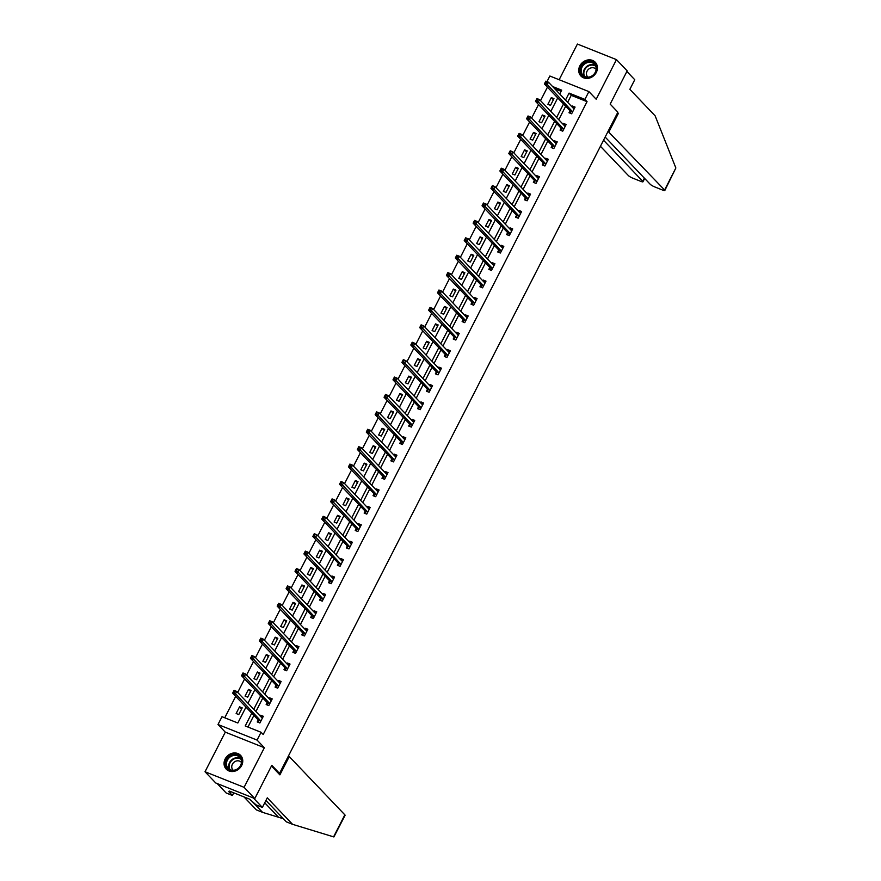 <?xml version="1.0" encoding="UTF-8"?>
<svg xmlns="http://www.w3.org/2000/svg" width="881" height="881" viewBox="0 0 881 881"><rect width="100%" height="100%" fill="white"/><g stroke="black" fill="none" stroke-linecap="round" stroke-linejoin="round"><path stroke-width="1.32" d="M579.852 65.855A9.944 8.678 -43.7 0 0 580.898 75.997A9.944 8.678 -43.7 0 0 596.316 72.418A9.944 8.678 -43.7 0 0 595.281 62.276A9.944 8.678 -43.7 0 0 579.852 65.855M225.173 758.959A9.944 8.678 -43.7 0 0 226.208 769.102A9.944 8.678 -43.7 0 0 241.636 765.534A9.944 8.678 -43.7 0 0 240.59 755.38A9.944 8.678 -43.7 0 0 225.173 758.959M546.991 81.625L549.854 76.019L588.904 91.602L584.907 99.41L569.082 93.1L565.503 100.071M277.834 772.725L279.53 773.397L617.878 112.195L610.17 104.112L627.184 70.865L616.469 59.633L577.407 44.05L559.149 79.731M279.53 773.397L271.811 765.314L254.796 798.56L215.746 782.978L205.02 771.745L244.081 787.328L264.355 747.716L257.065 740.084L218.003 724.501L222.001 716.693L237.837 723.004L245.975 707.113M264.355 747.716L225.294 732.144L205.02 771.745M225.294 732.144L218.003 724.501M547.453 87.153L540.538 100.654M538.544 104.553L531.639 118.054M529.635 121.963L522.73 135.465M520.726 139.363L513.821 152.865M511.817 156.774L504.912 170.275M502.919 174.174L496.003 187.675M494.01 191.584L487.094 205.086M485.101 208.984L478.196 222.486M476.192 226.395L469.287 239.896M467.282 243.806L460.378 257.307M458.384 261.205L451.468 274.707M449.475 278.616L442.559 292.118M440.566 296.016L433.661 309.517M431.657 313.427L424.752 326.928M422.748 330.827L415.843 344.328M413.85 348.237L406.934 361.739M404.941 365.637L398.025 379.138M396.032 383.048L389.127 396.549M387.122 400.459L380.218 413.96M378.213 417.858L371.308 431.36M369.304 435.269L362.399 448.77M360.406 452.669L353.49 466.17M351.497 470.08L344.581 483.581M342.588 487.479L335.683 500.981M333.679 504.89L326.774 518.391M324.77 522.29L317.865 535.791M315.872 539.701L308.956 553.202M306.962 557.111L300.047 570.613M298.053 574.511L291.148 588.012M289.144 591.922L282.239 605.423M280.235 609.322L273.33 622.823M271.337 626.732L264.421 640.234M262.428 644.132L255.512 657.633M253.519 661.543L246.614 675.044M244.61 678.943L237.705 692.444M235.701 696.353L224.743 717.784M254.796 798.56L244.081 787.328M561.098 91.305L554.711 88.761M238.773 714.568L242.209 707.872L239.566 706.815L236.141 713.511L238.773 714.568M247.682 697.157L251.107 690.462L248.475 689.416L245.05 696.111L247.682 697.157M256.591 679.758L260.016 673.062L257.384 672.005L253.948 678.7L256.591 679.758M265.5 662.347L268.925 655.651L266.282 654.594L262.857 661.29L265.5 662.347M274.409 644.936L277.834 638.251L275.191 637.194L271.766 643.89L274.409 644.936M283.319 627.536L286.743 620.841L284.1 619.784L280.676 626.479L283.319 627.536M292.217 610.126L295.642 603.43L293.01 602.384L289.585 609.079L292.217 610.126M301.126 592.726L304.551 586.03L301.919 584.973L298.483 591.669L301.126 592.726M310.035 575.315L313.46 568.619L310.817 567.573L307.392 574.269L310.035 575.315M318.944 557.915L322.369 551.22L319.726 550.162L316.301 556.858L318.944 557.915M327.853 540.505L331.278 533.809L328.635 532.763L325.21 539.458L327.853 540.505M336.751 523.105L340.176 516.409L337.544 515.352L334.119 522.048L336.751 523.105M345.66 505.694L349.085 498.998L346.453 497.941L343.028 504.637L345.66 505.694M354.569 488.283L357.994 481.599L355.351 480.541L351.926 487.237L354.569 488.283M363.479 470.883L366.903 464.188L364.26 463.131L360.836 469.826L363.479 470.883M372.388 453.473L375.813 446.777L373.17 445.731L369.745 452.427L372.388 453.473M381.286 436.073L384.722 429.377L382.079 428.32L378.654 435.016L381.286 436.073M390.195 418.662L393.62 411.967L390.988 410.92L387.563 417.616L390.195 418.662M399.104 401.262L402.529 394.567L399.886 393.51L396.461 400.205L399.104 401.262M408.013 383.852L411.438 377.156L408.795 376.11L405.37 382.806L408.013 383.852M416.922 366.452L420.347 359.756L417.704 358.699L414.279 365.395L416.922 366.452M425.82 349.041L429.256 342.346L426.613 341.288L423.188 347.984L425.82 349.041M434.729 331.63L438.154 324.946L435.522 323.889L432.097 330.584L434.729 331.63M443.639 314.231L447.063 307.535L444.431 306.478L440.996 313.173L443.639 314.231M452.548 296.82L455.973 290.124L453.33 289.078L449.905 295.774L452.548 296.82M461.457 279.42L464.882 272.725L462.239 271.667L458.814 278.363L461.457 279.42M470.366 262.009L473.791 255.314L471.148 254.268L467.723 260.963L470.366 262.009M479.264 244.61L482.689 237.914L480.057 236.857L476.632 243.552L479.264 244.61M488.173 227.199L491.598 220.503L488.966 219.457L485.541 226.153L488.173 227.199M497.082 209.799L500.507 203.104L497.864 202.046L494.439 208.742L497.082 209.799M505.991 192.388L509.416 185.693L506.773 184.647L503.348 191.331L505.991 192.388M514.9 174.978L518.325 168.293L515.682 167.236L512.257 173.931L514.9 174.978M523.799 157.578L527.223 150.882L524.591 149.825L521.167 156.521L523.799 157.578M532.708 140.167L536.133 133.472L533.501 132.425L530.076 139.121L532.708 140.167M541.617 122.767L545.042 116.072L542.399 115.015L538.974 121.71L541.617 122.767M550.526 105.357L553.951 98.661L551.308 97.615L547.883 104.31L550.526 105.357M251.768 713.181L245.226 725.955L261.062 732.276L263.199 734.523L587.054 101.656L571.218 95.346L567.65 102.317M565.657 106.227L558.741 119.728M556.748 123.626L549.832 137.128M547.839 141.037L540.934 154.538M538.93 158.437L532.025 171.938M530.021 175.848L523.116 189.349M521.123 193.247L514.207 206.749M512.213 210.658L505.298 224.159M503.304 228.069L496.399 241.57M494.395 245.469L487.49 258.97M485.486 262.879L478.581 276.381M476.577 280.279L469.672 293.78M467.679 297.69L460.763 311.191M458.77 315.09L451.854 328.591M449.861 332.5L442.956 346.002M440.952 349.9L434.047 363.401M432.042 367.311L425.138 380.812M423.144 384.722L416.228 398.223M414.235 402.121L407.319 415.623M405.326 419.532L398.421 433.034M396.417 436.932L389.512 450.433M387.508 454.343L380.603 467.844M378.61 471.742L371.694 485.244M369.701 489.153L362.785 502.655M360.792 506.553L353.887 520.054M351.882 523.964L344.978 537.465M342.973 541.375L336.068 554.876M334.075 558.774L327.159 572.276M325.166 576.185L318.25 589.686M316.257 593.585L309.341 607.086M307.348 610.996L300.443 624.497M298.439 628.395L291.534 641.897M289.53 645.806L282.625 659.307M280.632 663.206L273.716 676.707M271.722 680.617L264.807 694.118M262.813 698.027L255.908 711.529M253.904 715.427L247.957 727.045M258.177 720.129L257.252 721.935L259.895 722.982L263.32 716.286L260.677 715.24L260.247 716.077M267.086 702.719L266.161 704.525L268.793 705.582L272.218 698.886L269.586 697.829L269.157 698.666M275.984 685.319L275.07 687.125L277.702 688.171L281.127 681.476L278.495 680.429L278.066 681.266M284.893 667.908L283.968 669.714L286.611 670.771L290.036 664.076L287.393 663.019L286.964 663.856M293.802 650.508L292.877 652.314L295.52 653.361L298.945 646.665L296.302 645.619L295.873 646.456M302.712 633.098L301.787 634.904L304.43 635.961L307.854 629.265L305.211 628.208L304.782 629.045M311.621 615.687L310.696 617.493L313.328 618.55L316.753 611.855L314.121 610.808L313.691 611.645M320.53 598.287L319.605 600.093L322.237 601.15L325.662 594.455L323.03 593.398L322.6 594.235M329.428 580.876L328.503 582.682L331.146 583.74L334.571 577.044L331.928 575.987L331.509 576.835M338.337 563.477L337.412 565.283L340.055 566.329L343.48 559.633L340.837 558.587L340.407 559.424M347.246 546.066L346.321 547.872L348.964 548.929L352.389 542.233L349.746 541.176L349.317 542.013M356.155 528.666L355.23 530.472L357.862 531.518L361.298 524.823L358.655 523.777L358.226 524.613M365.064 511.255L364.139 513.061L366.771 514.119L370.196 507.423L367.564 506.366L367.135 507.203M373.962 493.856L373.037 495.662L375.68 496.708L379.105 490.012L376.473 488.966L376.044 489.803M382.872 476.445L381.947 478.251L384.59 479.308L388.014 472.612L385.371 471.555L384.942 472.392M391.781 459.034L390.856 460.84L393.499 461.897L396.924 455.202L394.281 454.156L393.851 454.992M400.69 441.634L399.765 443.44L402.408 444.498L405.833 437.802L403.19 436.745L402.76 437.582M409.599 424.224L408.674 426.03L411.306 427.087L414.731 420.391L412.099 419.334L411.669 420.182M418.497 406.824L417.583 408.63L420.215 409.676L423.64 402.98L421.008 401.934L420.578 402.771M427.406 389.413L426.481 391.219L429.124 392.276L432.549 385.581L429.906 384.523L429.476 385.36M436.315 372.013L435.39 373.819L438.033 374.865L441.458 368.17L438.815 367.124L438.386 367.961M445.224 354.603L444.299 356.409L446.942 357.466L450.367 350.77L447.724 349.713L447.295 350.55M454.133 337.203L453.208 339.009L455.84 340.055L459.265 333.359L456.633 332.313L456.204 333.15M463.032 319.792L462.118 321.598L464.75 322.655L468.174 315.96L465.542 314.902L465.113 315.739M471.941 302.381L471.016 304.187L473.659 305.244L477.084 298.549L474.441 297.503L474.022 298.34M480.85 284.981L479.925 286.788L482.568 287.845L485.993 281.149L483.35 280.092L482.92 280.929M489.759 267.571L488.834 269.377L491.477 270.434L494.902 263.738L492.259 262.681L491.829 263.529M498.668 250.171L497.743 251.977L500.375 253.023L503.811 246.328L501.168 245.281L500.738 246.118M507.577 232.76L506.652 234.566L509.284 235.623L512.709 228.928L510.077 227.871L509.647 228.708M516.475 215.36L515.55 217.167L518.193 218.213L521.618 211.517L518.986 210.471L518.557 211.308M525.384 197.95L524.459 199.756L527.102 200.813L530.527 194.117L527.884 193.06L527.455 193.897M534.293 180.55L533.368 182.356L536.011 183.402L539.436 176.707L536.793 175.66L536.364 176.497M543.203 163.139L542.278 164.945L544.91 166.002L548.345 159.307L545.702 158.25L545.273 159.087M552.112 145.728L551.187 147.534L553.819 148.592L557.244 141.896L554.612 140.85L554.182 141.687M561.01 128.329L560.085 130.135L562.728 131.192L566.153 124.496L563.521 123.439L563.091 124.276M569.919 110.918L568.994 112.724L571.637 113.781L575.062 107.086L572.419 106.028L571.989 106.876M588.904 91.602L596.195 99.245L616.469 59.633M587.054 101.656L584.907 99.41M261.062 732.276L257.065 740.084M559.71 94.003L561.693 90.148L552.563 86.514M247.968 703.203L254.873 689.702M256.878 685.803L263.782 672.302M265.787 668.393L272.692 654.891M274.696 650.993L281.601 637.492M283.594 633.582L290.51 620.081M292.503 616.182L299.419 602.681M301.412 598.772L308.317 585.27M310.321 581.372L317.226 567.871M319.23 563.961L326.135 550.46M328.128 546.55L335.044 533.049M337.038 529.151L343.953 515.649M345.947 511.74L352.852 498.239M354.856 494.34L361.761 480.839M363.765 476.929L370.67 463.428M372.663 459.53L379.579 446.028M381.572 442.119L388.488 428.618M390.481 424.719L397.386 411.218M399.39 407.308L406.295 393.807M408.299 389.898L415.204 376.396M417.209 372.498L424.113 358.996M426.107 355.087L433.023 341.586M435.016 337.687L441.932 324.186M443.925 320.277L450.83 306.775M452.834 302.877L459.739 289.375M461.743 285.466L468.648 271.965M470.641 268.066L477.557 254.565M479.55 250.656L486.466 237.154M488.459 233.245L495.364 219.743M497.369 215.845L504.273 202.344M506.278 198.434L513.183 184.933M515.176 181.034L522.092 167.533M524.085 163.624L531.001 150.122M532.994 146.224L539.899 132.723M541.903 128.813L548.808 115.312M550.812 111.413L557.717 97.912M563.51 103.98L556.605 117.481M554.601 121.38L547.696 134.881M545.691 138.791L538.787 152.292M536.793 156.19L529.877 169.692M527.884 173.601L520.968 187.102M518.975 191.012L512.07 204.513M510.066 208.412L503.161 221.913M501.157 225.822L494.252 239.324M492.248 243.222L485.343 256.723M483.35 260.633L476.434 274.134M474.441 278.033L467.525 291.534M465.531 295.443L458.627 308.945M456.622 312.843L449.717 326.344M447.713 330.254L440.808 343.755M438.815 347.665L431.899 361.166M429.906 365.064L422.99 378.566M420.997 382.475L414.092 395.976M412.088 399.875L405.183 413.376M403.179 417.286L396.274 430.787M394.281 434.685L387.365 448.187M385.371 452.096L378.456 465.597M376.462 469.496L369.557 482.997M367.553 486.907L360.648 500.408M358.644 504.317L351.739 517.819M349.735 521.717L342.83 535.219M340.837 539.128L333.921 552.629M331.928 556.528L325.012 570.029M323.019 573.938L316.114 587.44M314.11 591.338L307.205 604.84M305.2 608.749L298.296 622.25M296.302 626.149L289.386 639.65M287.393 643.559L280.477 657.061M278.484 660.97L271.579 674.472M269.575 678.37L262.67 691.871M260.666 695.781L253.761 709.282M571.218 95.346L569.082 93.1M262.747 717.409L260.677 715.24M241.636 708.985L239.566 706.815M250.545 691.574L248.475 689.416M271.656 699.999L269.586 697.829M259.443 674.174L257.384 672.005M280.554 682.599L278.495 680.429M268.353 656.763L266.282 654.594M289.464 665.188L287.393 663.019M277.262 639.364L275.191 637.194M298.373 647.788L296.302 645.619M286.171 621.953L284.1 619.784M307.282 630.378L305.211 628.208M295.08 604.553L293.01 602.384M316.191 612.967L314.121 610.808M303.978 587.142L301.919 584.973M325.089 595.567L323.03 593.398M312.887 569.743L310.817 567.573M333.998 578.156L331.928 575.987M321.796 552.332L319.726 550.162M342.907 560.757L340.837 558.587M330.705 534.921L328.635 532.763M351.816 543.346L349.746 541.176M339.614 517.521L337.544 515.352M360.725 525.946L358.655 523.777M348.513 500.111L346.453 497.941M369.635 508.535L367.564 506.366M357.422 482.711L355.351 480.541M378.533 491.135L376.473 488.966M366.331 465.3L364.26 463.131M387.442 473.725L385.371 471.555M375.24 447.9L373.17 445.731M396.351 456.314L394.281 454.156M384.149 430.49L382.079 428.32M405.26 438.914L403.19 436.745M393.058 413.09L390.988 410.92M414.169 421.503L412.099 419.334M401.956 395.679L399.886 393.51M423.067 404.104L421.008 401.934M410.865 378.268L408.795 376.11M431.976 386.693L429.906 384.523M419.774 360.869L417.704 358.699M440.885 369.293L438.815 367.124M428.684 343.458L426.613 341.288M449.795 351.882L447.724 349.713M437.593 326.058L435.522 323.889M458.704 334.483L456.633 332.313M446.491 308.647L444.431 306.478M467.602 317.072L465.542 314.902M455.4 291.248L453.33 289.078M476.511 299.661L474.441 297.503M464.309 273.837L462.239 271.667M485.42 282.261L483.35 280.092M473.218 256.437L471.148 254.268M494.329 264.851L492.259 262.681M482.127 239.026L480.057 236.857M503.238 247.451L501.168 245.281M491.025 221.616L488.966 219.457M512.147 230.04L510.077 227.871M499.934 204.216L497.864 202.046M521.045 212.64L518.986 210.471M508.844 186.805L506.773 184.647M529.955 195.23L527.884 193.06M517.753 169.405L515.682 167.236M538.864 177.83L536.793 175.66M526.662 151.995L524.591 149.825M547.773 160.419L545.702 158.25M535.56 134.595L533.501 132.425M556.682 143.008L554.612 140.85M544.469 117.184L542.399 115.015M565.58 125.609L563.521 123.439M553.378 99.784L551.308 97.615M574.489 108.198L572.419 106.028M261.172 717.046L262.703 717.486M258.706 722.508L258.144 719.997A1.277 0.573 111.7 0 0 258.023 719.744L232.65 693.149L234.082 690.363L236.714 691.42L262.098 718.015A1.277 0.573 111.7 0 0 262.197 718.081A1.277 0.573 111.7 0 0 262.296 718.092L262.395 718.092M234.941 691.354L236.714 691.42L235.293 694.206L232.65 693.149L234.941 691.354L233.883 690.935L233.311 692.048M260.809 721.176L260.787 721.043A1.277 0.573 111.7 0 0 260.666 720.801L234.368 692.466M234.082 690.363L233.883 690.935M241.846 761.305A8.601 7.511 136.3 0 1 233.972 770.545A8.601 7.511 136.3 0 1 225.646 763.904A8.601 7.511 136.3 0 1 233.52 754.665A8.601 7.511 136.3 0 1 241.846 761.305M226.461 764.036A7.962 6.96 -43.7 0 0 228.201 768.331A7.962 6.96 -43.7 0 0 236.615 769.388A7.962 6.96 -43.7 0 0 241.46 761.625A7.962 6.96 -43.7 0 0 239.72 757.33A7.962 6.96 -43.7 0 0 231.307 756.272A7.962 6.96 -43.7 0 0 226.461 764.036M241.438 762.472A5.671 4.956 -43.7 0 0 241.196 762.197A5.671 4.956 -43.7 0 0 235.205 761.437A5.671 4.956 -43.7 0 0 231.747 766.966A5.671 4.956 -43.7 0 0 232.991 770.027A5.671 4.956 -43.7 0 0 233.245 770.28M241.361 756.327A9.878 8.623 -43.7 0 0 240.887 755.788A9.878 8.623 -43.7 0 0 230.459 754.477A9.878 8.623 -43.7 0 0 224.446 764.102A9.878 8.623 -43.7 0 0 226.604 769.421A9.878 8.623 -43.7 0 0 227.122 769.917M596.525 68.189A8.601 7.511 136.3 0 1 588.651 77.44A8.601 7.511 136.3 0 1 580.326 70.799A8.601 7.511 136.3 0 1 588.2 61.549A8.601 7.511 136.3 0 1 596.525 68.189M581.141 70.921A7.962 6.96 -43.7 0 0 582.881 75.215A7.962 6.96 -43.7 0 0 591.294 76.273A7.962 6.96 -43.7 0 0 596.14 68.509A7.962 6.96 -43.7 0 0 594.4 64.225A7.962 6.96 -43.7 0 0 585.997 63.168A7.962 6.96 -43.7 0 0 581.141 70.921M596.118 69.357A5.671 4.956 -43.7 0 0 595.875 69.081A5.671 4.956 -43.7 0 0 589.885 68.333A5.671 4.956 -43.7 0 0 586.438 73.861A5.671 4.956 -43.7 0 0 587.671 76.911A5.671 4.956 -43.7 0 0 587.935 77.165M596.052 63.223A9.878 8.623 -43.7 0 0 595.578 62.672A9.878 8.623 -43.7 0 0 585.138 61.362A9.878 8.623 -43.7 0 0 579.136 70.987A9.878 8.623 -43.7 0 0 581.284 76.317A9.878 8.623 -43.7 0 0 581.801 76.812M251.503 800.752L262.593 812.37L283.385 818.746M262.593 812.37L256.371 809.892L243.993 796.92M271.447 766.018L279.894 774.873L289.254 756.57L344.845 814.837A3.821 0.694 27.1 0 1 345.088 815.31L333.899 836.95L292.58 824.33L267.284 797.834L262.373 807.425L256.151 804.937L249.576 799.144L229.203 791.017L230.481 792.371L228.796 791.689L232.397 795.466L233.74 792.834M232.397 795.466L226.164 792.977L217.167 783.55L253.376 797.988L262.373 807.425M289.254 756.57L288.329 756.206M292.58 824.33L286.347 821.852L265.941 800.466M230.481 792.371L230.844 791.678M675.859 167.985L664.825 190.494A3.821 0.694 -152.9 0 0 664.593 190.01L675.859 167.985L655.134 115.829L629.849 89.322L634.76 79.731L626.876 71.46M600.435 146.279L628.384 175.572A3.821 0.694 -152.9 0 0 632.833 178.182L640.861 181.376A3.821 0.694 -152.9 0 0 642.976 181.772A3.821 0.694 -152.9 0 0 642.745 181.299L644.363 178.127M603.54 140.222L642.745 181.299M605.159 137.051L650.233 184.283A3.821 0.694 -152.9 0 0 654.682 186.893L662.71 190.098A3.821 0.694 -152.9 0 0 664.825 190.494M608.066 131.379L664.593 190.01M617.427 113.076L618.352 113.451L608.991 131.743M617.636 112.691L618.352 113.451M270.082 699.635L271.612 700.087M267.615 705.108L267.053 702.586A1.277 0.573 111.7 0 0 266.932 702.344L241.559 675.749L242.98 672.963L245.623 674.009L270.996 700.604A1.277 0.573 111.7 0 0 271.095 700.67A1.277 0.573 111.7 0 0 271.205 700.692L271.304 700.692M243.85 673.943L245.623 674.009L244.202 676.795L241.559 675.749L243.85 673.943L242.793 673.525L242.22 674.637M269.718 703.776L269.696 703.644A1.277 0.573 111.7 0 0 269.575 703.39L243.277 675.066M242.98 672.963L242.793 673.525M278.991 682.235L280.51 682.676M276.513 687.698L275.962 685.187A1.277 0.573 111.7 0 0 275.841 684.933L250.468 658.338L251.889 655.552L254.532 656.609L279.905 683.193A1.277 0.573 111.7 0 0 280.004 683.271A1.277 0.573 111.7 0 0 280.114 683.282L280.202 683.282M252.759 656.543L254.532 656.609L253.1 659.395L250.468 658.338L252.759 656.543L251.702 656.125L251.129 657.237M278.627 686.365L278.594 686.233A1.277 0.573 111.7 0 0 278.484 685.991L252.186 657.655M251.889 655.552L251.702 656.125M287.889 664.825L289.42 665.276M285.422 670.298L284.871 667.776A1.277 0.573 111.7 0 0 284.75 667.534L259.366 640.939L260.798 638.141L263.441 639.199L288.814 665.794A1.277 0.573 111.7 0 0 288.913 665.86A1.277 0.573 111.7 0 0 289.012 665.882L289.111 665.882M261.657 639.132L263.441 639.199L262.009 641.985L259.366 640.939L261.657 639.132L260.611 638.714L260.038 639.826M287.536 668.965L287.503 668.833A1.277 0.573 111.7 0 0 287.382 668.58L261.095 640.256M260.798 638.141L260.611 638.714M296.798 647.425L298.329 647.865M294.331 652.887L293.769 650.376A1.277 0.573 111.7 0 0 293.659 650.123L268.276 623.528L269.707 620.742L272.35 621.788L297.723 648.383A1.277 0.573 111.7 0 0 297.822 648.46A1.277 0.573 111.7 0 0 297.921 648.471L298.02 648.471M270.566 621.733L272.35 621.788L270.919 624.585L268.276 623.528L270.566 621.733L269.509 621.314L268.936 622.427M296.445 651.555L296.412 651.422A1.277 0.573 111.7 0 0 296.291 651.18L269.993 622.845M269.707 620.742L269.509 621.314M305.707 630.014L307.238 630.466M303.24 635.487L302.679 632.965A1.277 0.573 111.7 0 0 302.557 632.723L277.185 606.128L278.616 603.331L281.248 604.388L306.632 630.983A1.277 0.573 111.7 0 0 306.731 631.049A1.277 0.573 111.7 0 0 306.83 631.071L306.929 631.071M279.475 604.322L281.248 604.388L279.828 607.174L277.185 606.128L279.475 604.322L278.418 603.903L277.845 605.016M305.355 634.155L305.322 634.023A1.277 0.573 111.7 0 0 305.2 633.769L278.903 605.445M278.616 603.331L278.418 603.903M314.616 612.614L316.147 613.055M312.149 618.077L311.588 615.566A1.277 0.573 111.7 0 0 311.467 615.312L286.094 588.717L287.525 585.931L290.157 586.977L315.541 613.572A1.277 0.573 111.7 0 0 315.629 613.639A1.277 0.573 111.7 0 0 315.739 613.661L315.839 613.661M288.384 586.922L290.157 586.977L288.737 589.774L286.094 588.717L288.384 586.922L287.327 586.493L286.754 587.616M314.253 616.744L314.231 616.612A1.277 0.573 111.7 0 0 314.11 616.37L287.812 588.034M287.525 585.931L287.327 586.493M323.525 595.204L325.056 595.655M321.047 600.677L320.497 598.155A1.277 0.573 111.7 0 0 320.376 597.902L295.003 571.306L296.423 568.52L299.066 569.578L324.439 596.173A1.277 0.573 111.7 0 0 324.538 596.239A1.277 0.573 111.7 0 0 324.649 596.261L324.737 596.261M297.293 569.511L299.066 569.578L297.635 572.364L295.003 571.306L297.293 569.511L296.236 569.093L295.664 570.205M323.162 599.344L323.129 599.212A1.277 0.573 111.7 0 0 323.019 598.959L296.721 570.624M296.423 568.52L296.236 569.093M332.434 577.793L333.954 578.244M329.957 583.266L329.406 580.744A1.277 0.573 111.7 0 0 329.285 580.502L303.912 553.907L305.333 551.121L307.976 552.167L333.348 578.762A1.277 0.573 111.7 0 0 333.447 578.828A1.277 0.573 111.7 0 0 333.547 578.85L333.646 578.85M306.192 552.112L307.976 552.167L306.544 554.964L303.912 553.907L306.192 552.112L305.145 551.682L304.573 552.805M332.071 581.934L332.038 581.801A1.277 0.573 111.7 0 0 331.928 581.548L305.63 553.224M305.333 551.121L305.145 551.682M341.332 560.393L342.863 560.834M338.866 565.855L338.304 563.344A1.277 0.573 111.7 0 0 338.194 563.091L312.81 536.496L314.242 533.71L316.885 534.767L342.257 561.362A1.277 0.573 111.7 0 0 342.357 561.428A1.277 0.573 111.7 0 0 342.456 561.439L342.555 561.439M315.101 534.701L316.885 534.767L315.453 537.553L312.81 536.496L315.101 534.701L314.043 534.282L313.482 535.395M340.98 564.523L340.947 564.391A1.277 0.573 111.7 0 0 340.826 564.148L314.528 535.813M314.242 533.71L314.043 534.282M350.242 542.982L351.772 543.434M347.775 548.456L347.213 545.934A1.277 0.573 111.7 0 0 347.103 545.691L321.719 519.096L323.151 516.31L325.783 517.356L351.167 543.951A1.277 0.573 111.7 0 0 351.266 544.018A1.277 0.573 111.7 0 0 351.365 544.04L351.464 544.04M324.01 517.29L325.783 517.356L324.362 520.142L321.719 519.096L324.01 517.29L322.953 516.872L322.38 517.984M349.889 547.123L349.856 546.991A1.277 0.573 111.7 0 0 349.735 546.738L323.437 518.413M323.151 516.31L322.953 516.872M359.151 525.583L360.681 526.023M356.684 531.045L356.122 528.534A1.277 0.573 111.7 0 0 356.001 528.281L330.628 501.685L332.06 498.899L334.692 499.956L360.076 526.541A1.277 0.573 111.7 0 0 360.175 526.618A1.277 0.573 111.7 0 0 360.274 526.629L360.373 526.629M332.919 499.89L334.692 499.956L333.271 502.743L330.628 501.685L332.919 499.89L331.862 499.472L331.289 500.584M358.787 529.712L358.765 529.58A1.277 0.573 111.7 0 0 358.644 529.338L332.346 501.003M332.06 498.899L331.862 499.472M368.06 508.172L369.591 508.623M365.593 513.645L365.031 511.123A1.277 0.573 111.7 0 0 364.91 510.881L339.537 484.286L340.958 481.489L343.601 482.546L368.974 509.141A1.277 0.573 111.7 0 0 369.073 509.207A1.277 0.573 111.7 0 0 369.183 509.229L369.271 509.229M341.828 482.48L343.601 482.546L342.169 485.332L339.537 484.286L341.828 482.48L340.771 482.061L340.198 483.173M367.696 512.313L367.674 512.18A1.277 0.573 111.7 0 0 367.553 511.927L341.255 483.603M340.958 481.489L340.771 482.061M376.969 490.772L378.489 491.213M374.491 496.234L373.94 493.723A1.277 0.573 111.7 0 0 373.819 493.47L348.447 466.875L349.867 464.089L352.51 465.135L377.883 491.73A1.277 0.573 111.7 0 0 377.982 491.807A1.277 0.573 111.7 0 0 378.081 491.818L378.18 491.818M350.726 465.08L352.51 465.135L351.079 467.932L348.447 466.875L350.726 465.08L349.68 464.661L349.107 465.774M376.605 494.902L376.572 494.77A1.277 0.573 111.7 0 0 376.462 494.527L350.164 466.192M349.867 464.089L349.68 464.661M385.867 473.361L387.398 473.813M383.4 478.835L382.85 476.313A1.277 0.573 111.7 0 0 382.728 476.07L357.345 449.475L358.776 446.678L361.419 447.735L386.792 474.33A1.277 0.573 111.7 0 0 386.891 474.396A1.277 0.573 111.7 0 0 386.99 474.419L387.089 474.419M359.635 447.669L361.419 447.735L359.988 450.521L357.345 449.475L359.635 447.669L358.578 447.251L358.016 448.363M385.515 477.502L385.482 477.37A1.277 0.573 111.7 0 0 385.36 477.117L359.063 448.792M358.776 446.678L358.578 447.251M394.776 455.962L396.307 456.402M392.309 461.424L391.748 458.913A1.277 0.573 111.7 0 0 391.638 458.66L366.254 432.064L367.685 429.278L370.317 430.324L395.701 456.92A1.277 0.573 111.7 0 0 395.8 456.986A1.277 0.573 111.7 0 0 395.899 457.008L395.998 457.008M368.544 430.269L370.317 430.324L368.897 433.122L366.254 432.064L368.544 430.269L367.487 429.84L366.914 430.963M394.424 460.091L394.391 459.959A1.277 0.573 111.7 0 0 394.27 459.717L367.972 431.382M367.685 429.278L367.487 429.84M403.685 438.551L405.216 439.002M401.218 444.024L400.657 441.502A1.277 0.573 111.7 0 0 400.536 441.249L375.163 414.665L376.594 411.868L379.226 412.925L404.61 439.52A1.277 0.573 111.7 0 0 404.709 439.586A1.277 0.573 111.7 0 0 404.808 439.608L404.908 439.608M377.453 412.859L379.226 412.925L377.806 415.711L375.163 414.665L377.453 412.859L376.396 412.44L375.824 413.552M403.322 442.691L403.3 442.559A1.277 0.573 111.7 0 0 403.179 442.306L376.881 413.971M376.594 411.868L376.396 412.44M412.594 421.151L414.125 421.592M410.128 426.613L409.566 424.091A1.277 0.573 111.7 0 0 409.445 423.849L384.072 397.254L385.493 394.468L388.136 395.514L413.508 422.109A1.277 0.573 111.7 0 0 413.607 422.175A1.277 0.573 111.7 0 0 413.718 422.197L413.806 422.197M386.363 395.459L388.136 395.514L386.704 398.311L384.072 397.254L386.363 395.459L385.305 395.029L384.733 396.153M412.231 425.281L412.209 425.149A1.277 0.573 111.7 0 0 412.088 424.895L385.79 396.571M385.493 394.468L385.305 395.029M421.503 403.74L423.023 404.181M419.026 409.202L418.475 406.692A1.277 0.573 111.7 0 0 418.354 406.438L392.981 379.843L394.402 377.057L397.045 378.114L422.417 404.709A1.277 0.573 111.7 0 0 422.517 404.775A1.277 0.573 111.7 0 0 422.627 404.786L422.715 404.786M395.272 378.048L397.045 378.114L395.613 380.9L392.981 379.843L395.272 378.048L394.214 377.63L393.642 378.742M421.14 407.87L421.107 407.738A1.277 0.573 111.7 0 0 420.997 407.496L394.699 379.16M394.402 377.057L394.214 377.63M430.402 386.33L431.932 386.781M427.935 391.803L427.384 389.281A1.277 0.573 111.7 0 0 427.263 389.039L401.879 362.443L403.311 359.657L405.954 360.703L431.327 387.299A1.277 0.573 111.7 0 0 431.426 387.365A1.277 0.573 111.7 0 0 431.525 387.387L431.624 387.387M404.17 360.637L405.954 360.703L404.522 363.49L401.879 362.443L404.17 360.637L403.113 360.219L402.551 361.331M430.049 390.47L430.016 390.338A1.277 0.573 111.7 0 0 429.895 390.085L403.597 361.761M403.311 359.657L403.113 360.219M439.311 368.93L440.841 369.37M436.844 374.392L436.282 371.881A1.277 0.573 111.7 0 0 436.172 371.628L410.788 345.033L412.22 342.246L414.863 343.304L440.236 369.888A1.277 0.573 111.7 0 0 440.335 369.965A1.277 0.573 111.7 0 0 440.434 369.976L440.533 369.976M413.079 343.238L414.863 343.304L413.431 346.09L410.788 345.033L413.079 343.238L412.022 342.819L411.449 343.931M438.958 373.059L438.925 372.927A1.277 0.573 111.7 0 0 438.804 372.685L412.506 344.35M412.22 342.246L412.022 342.819M448.22 351.519L449.75 351.971M445.753 356.992L445.191 354.47A1.277 0.573 111.7 0 0 445.07 354.228L419.697 327.633L421.129 324.836L423.761 325.893L449.145 352.488A1.277 0.573 111.7 0 0 449.244 352.554A1.277 0.573 111.7 0 0 449.343 352.576L449.442 352.576M421.988 325.827L423.761 325.893L422.34 328.679L419.697 327.633L421.988 325.827L420.931 325.408L420.358 326.521M447.856 355.66L447.834 355.528A1.277 0.573 111.7 0 0 447.713 355.274L421.415 326.95M421.129 324.836L420.931 325.408M457.129 334.119L458.66 334.56M454.662 339.581L454.1 337.071A1.277 0.573 111.7 0 0 453.979 336.817L428.607 310.222L430.038 307.436L432.67 308.482L458.043 335.077A1.277 0.573 111.7 0 0 458.142 335.154A1.277 0.573 111.7 0 0 458.252 335.165L458.351 335.165M430.897 308.427L432.67 308.482L431.25 311.279L428.607 310.222L430.897 308.427L429.84 308.009L429.267 309.121M456.765 338.249L456.743 338.117A1.277 0.573 111.7 0 0 456.622 337.875L430.324 309.539M430.038 307.436L429.84 308.009M466.038 316.708L467.569 317.16M463.56 322.182L463.01 319.66A1.277 0.573 111.7 0 0 462.888 319.418L437.516 292.822L438.936 290.025L441.579 291.082L466.952 317.678A1.277 0.573 111.7 0 0 467.051 317.744A1.277 0.573 111.7 0 0 467.161 317.766L467.249 317.766M439.806 291.016L441.579 291.082L440.148 293.869L437.516 292.822L439.806 291.016L438.749 290.598L438.176 291.71M465.675 320.849L465.642 320.717A1.277 0.573 111.7 0 0 465.531 320.464L439.234 292.14M438.936 290.025L438.749 290.598M474.936 299.309L476.467 299.749M472.469 304.771L471.919 302.26A1.277 0.573 111.7 0 0 471.798 302.007L446.425 275.412L447.845 272.625L450.488 273.672L475.861 300.267A1.277 0.573 111.7 0 0 475.96 300.333A1.277 0.573 111.7 0 0 476.059 300.355L476.158 300.355M448.704 273.617L450.488 273.672L449.057 276.469L446.425 275.412L448.704 273.617L447.658 273.187L447.085 274.31M474.584 303.438L474.551 303.306A1.277 0.573 111.7 0 0 474.43 303.064L448.143 274.729M447.845 272.625L447.658 273.187M483.845 281.898L485.376 282.349M481.378 287.371L480.817 284.849A1.277 0.573 111.7 0 0 480.707 284.596L455.323 258.012L456.754 255.215L459.397 256.272L484.77 282.867A1.277 0.573 111.7 0 0 484.869 282.933A1.277 0.573 111.7 0 0 484.968 282.955L485.068 282.955M457.613 256.206L459.397 256.272L457.966 259.058L455.323 258.012L457.613 256.206L456.556 255.787L455.995 256.9M483.493 286.039L483.46 285.907A1.277 0.573 111.7 0 0 483.339 285.653L457.041 257.318M456.754 255.215L456.556 255.787M492.754 264.498L494.285 264.939M490.288 269.96L489.726 267.439A1.277 0.573 111.7 0 0 489.605 267.196L464.232 240.601L465.664 237.815L468.296 238.861L493.679 265.456A1.277 0.573 111.7 0 0 493.778 265.522A1.277 0.573 111.7 0 0 493.878 265.544L493.977 265.544M466.523 238.806L468.296 238.861L466.875 241.658L464.232 240.601L466.523 238.806L465.465 238.377L464.893 239.5M492.402 268.628L492.369 268.496A1.277 0.573 111.7 0 0 492.248 268.242L465.95 239.918M465.664 237.815L465.465 238.377M501.663 247.087L503.194 247.528M499.197 252.55L498.635 250.039A1.277 0.573 111.7 0 0 498.514 249.786L473.141 223.19L474.573 220.404L477.205 221.461L502.588 248.057A1.277 0.573 111.7 0 0 502.688 248.123A1.277 0.573 111.7 0 0 502.787 248.134L502.886 248.134M475.432 221.395L477.205 221.461L475.784 224.248L473.141 223.19L475.432 221.395L474.374 220.977L473.802 222.089M501.3 251.217L501.278 251.085A1.277 0.573 111.7 0 0 501.157 250.843L474.859 222.508M474.573 220.404L474.374 220.977M510.573 229.677L512.103 230.128M508.106 235.15L507.544 232.628A1.277 0.573 111.7 0 0 507.423 232.386L482.05 205.791L483.471 203.004L486.114 204.051L511.487 230.646A1.277 0.573 111.7 0 0 511.586 230.712A1.277 0.573 111.7 0 0 511.696 230.734L511.784 230.734M484.341 203.985L486.114 204.051L484.682 206.837L482.05 205.791L484.341 203.985L483.284 203.566L482.711 204.689M510.209 233.817L510.187 233.685A1.277 0.573 111.7 0 0 510.066 233.432L483.768 205.108M483.471 203.004L483.284 203.566M519.482 212.277L521.001 212.717M517.004 217.739L516.453 215.228A1.277 0.573 111.7 0 0 516.332 214.975L490.959 188.38L492.38 185.594L495.023 186.651L520.396 213.235A1.277 0.573 111.7 0 0 520.495 213.312A1.277 0.573 111.7 0 0 520.594 213.323L520.693 213.323M493.239 186.585L495.023 186.651L493.591 189.437L490.959 188.38L493.239 186.585L492.193 186.166L491.62 187.279M519.118 216.407L519.085 216.274A1.277 0.573 111.7 0 0 518.975 216.032L492.677 187.697M492.38 185.594L492.193 186.166M528.38 194.866L529.91 195.318M525.913 200.339L525.362 197.818A1.277 0.573 111.7 0 0 525.241 197.575L499.857 170.98L501.289 168.183L503.932 169.24L529.305 195.835A1.277 0.573 111.7 0 0 529.404 195.901A1.277 0.573 111.7 0 0 529.503 195.923L529.602 195.923M502.148 169.174L503.932 169.24L502.5 172.026L499.857 170.98L502.148 169.174L501.091 168.756L500.529 169.868M528.027 199.007L527.994 198.875A1.277 0.573 111.7 0 0 527.873 198.621L501.575 170.297M501.289 168.183L501.091 168.756M537.289 177.466L538.82 177.907M534.822 182.929L534.26 180.418A1.277 0.573 111.7 0 0 534.15 180.165L508.766 153.569L510.198 150.783L512.83 151.829L538.214 178.425A1.277 0.573 111.7 0 0 538.313 178.502A1.277 0.573 111.7 0 0 538.412 178.513L538.511 178.513M511.057 151.774L512.83 151.829L511.409 154.627L508.766 153.569L511.057 151.774L510 151.356L509.427 152.468M536.936 181.596L536.903 181.464A1.277 0.573 111.7 0 0 536.782 181.222L510.484 152.887M510.198 150.783L510 151.356M546.198 160.056L547.729 160.507M543.731 165.529L543.17 163.007A1.277 0.573 111.7 0 0 543.048 162.765L517.676 136.17L519.107 133.372L521.739 134.43L547.123 161.025A1.277 0.573 111.7 0 0 547.222 161.091A1.277 0.573 111.7 0 0 547.321 161.113L547.42 161.113M519.966 134.364L521.739 134.43L520.319 137.216L517.676 136.17L519.966 134.364L518.909 133.945L518.336 135.057M545.835 164.196L545.813 164.064A1.277 0.573 111.7 0 0 545.691 163.811L519.394 135.487M519.107 133.372L518.909 133.945M555.107 142.656L556.638 143.096M552.64 148.118L552.079 145.607A1.277 0.573 111.7 0 0 551.958 145.354L526.585 118.759L528.005 115.973L530.648 117.019L556.021 143.614A1.277 0.573 111.7 0 0 556.12 143.68A1.277 0.573 111.7 0 0 556.23 143.702L556.318 143.702M528.875 116.964L530.648 117.019L529.217 119.816L526.585 118.759L528.875 116.964L527.818 116.534L527.245 117.658M554.744 146.786L554.722 146.653A1.277 0.573 111.7 0 0 554.601 146.411L528.303 118.076M528.005 115.973L527.818 116.534M564.016 125.245L565.536 125.697M561.538 130.718L560.988 128.197A1.277 0.573 111.7 0 0 560.867 127.943L535.494 101.359L536.914 98.562L539.557 99.619L564.93 126.214A1.277 0.573 111.7 0 0 565.029 126.28A1.277 0.573 111.7 0 0 565.139 126.302L565.228 126.302M537.784 99.553L539.557 99.619L538.126 102.405L535.494 101.359L537.784 99.553L536.727 99.135L536.155 100.247M563.653 129.386L563.62 129.254A1.277 0.573 111.7 0 0 563.51 129L537.212 100.665M536.914 98.562L536.727 99.135M572.914 107.845L574.445 108.286M570.447 113.308L569.897 110.786A1.277 0.573 111.7 0 0 569.776 110.543L544.392 83.948L545.824 81.162L548.467 82.208L573.839 108.803A1.277 0.573 111.7 0 0 573.938 108.87A1.277 0.573 111.7 0 0 574.038 108.892L574.137 108.892M546.683 82.153L548.467 82.208L547.035 85.005L544.392 83.948L546.683 82.153L545.625 81.724L545.064 82.847M572.562 111.975L572.529 111.843A1.277 0.573 111.7 0 0 572.408 111.59L546.11 83.266M545.824 81.162L545.625 81.724M260.787 721.043L258.144 719.997M260.666 720.801L258.023 719.744M229.467 769.344A7.962 6.96 136.3 0 1 228.697 766.382A7.962 6.96 136.3 0 1 232.738 759.07A7.962 6.96 136.3 0 1 240.678 758.651M240.954 759.213A7.709 6.729 -43.7 0 0 233.179 759.422A7.709 6.729 -43.7 0 0 229.159 766.558A7.709 6.729 -43.7 0 0 230.029 769.642M584.158 76.24A7.962 6.96 136.3 0 1 583.376 73.266A7.962 6.96 136.3 0 1 587.418 65.965A7.962 6.96 136.3 0 1 595.369 65.535M595.633 66.108A7.709 6.729 -43.7 0 0 587.858 66.317A7.709 6.729 -43.7 0 0 583.839 73.453A7.709 6.729 -43.7 0 0 584.709 76.537M333.58 836.862L344.845 814.837M264.74 802.8L278.528 817.238M269.696 703.644L267.053 702.586M269.575 703.39L266.932 702.344M278.594 686.233L275.962 685.187M278.484 685.991L275.841 684.933M287.503 668.833L284.871 667.776M287.382 668.58L284.75 667.534M296.412 651.422L293.769 650.376M296.291 651.18L293.659 650.123M305.322 634.023L302.679 632.965M305.2 633.769L302.557 632.723M314.231 616.612L311.588 615.566M314.11 616.37L311.467 615.312M323.129 599.212L320.497 598.155M323.019 598.959L320.376 597.902M332.038 581.801L329.406 580.744M331.928 581.548L329.285 580.502M340.947 564.391L338.304 563.344M340.826 564.148L338.194 563.091M349.856 546.991L347.213 545.934M349.735 546.738L347.103 545.691M358.765 529.58L356.122 528.534M358.644 529.338L356.001 528.281M367.674 512.18L365.031 511.123M367.553 511.927L364.91 510.881M376.572 494.77L373.94 493.723M376.462 494.527L373.819 493.47M385.482 477.37L382.85 476.313M385.36 477.117L382.728 476.07M394.391 459.959L391.748 458.913M394.27 459.717L391.638 458.66M403.3 442.559L400.657 441.502M403.179 442.306L400.536 441.249M412.209 425.149L409.566 424.091M412.088 424.895L409.445 423.849M421.107 407.738L418.475 406.692M420.997 407.496L418.354 406.438M430.016 390.338L427.384 389.281M429.895 390.085L427.263 389.039M438.925 372.927L436.282 371.881M438.804 372.685L436.172 371.628M447.834 355.528L445.191 354.47M447.713 355.274L445.07 354.228M456.743 338.117L454.1 337.071M456.622 337.875L453.979 336.817M465.642 320.717L463.01 319.66M465.531 320.464L462.888 319.418M474.551 303.306L471.919 302.26M474.43 303.064L471.798 302.007M483.46 285.907L480.817 284.849M483.339 285.653L480.707 284.596M492.369 268.496L489.726 267.439M492.248 268.242L489.605 267.196M501.278 251.085L498.635 250.039M501.157 250.843L498.514 249.786M510.187 233.685L507.544 232.628M510.066 233.432L507.423 232.386M519.085 216.274L516.453 215.228M518.975 216.032L516.332 214.975M527.994 198.875L525.362 197.818M527.873 198.621L525.241 197.575M536.903 181.464L534.26 180.418M536.782 181.222L534.15 180.165M545.813 164.064L543.17 163.007M545.691 163.811L543.048 162.765M554.722 146.653L552.079 145.607M554.601 146.411L551.958 145.354M563.62 129.254L560.988 128.197M563.51 129L560.867 127.943M572.529 111.843L569.897 110.786M572.408 111.59L569.776 110.543M642.976 181.772L644.672 178.458"/></g></svg>
